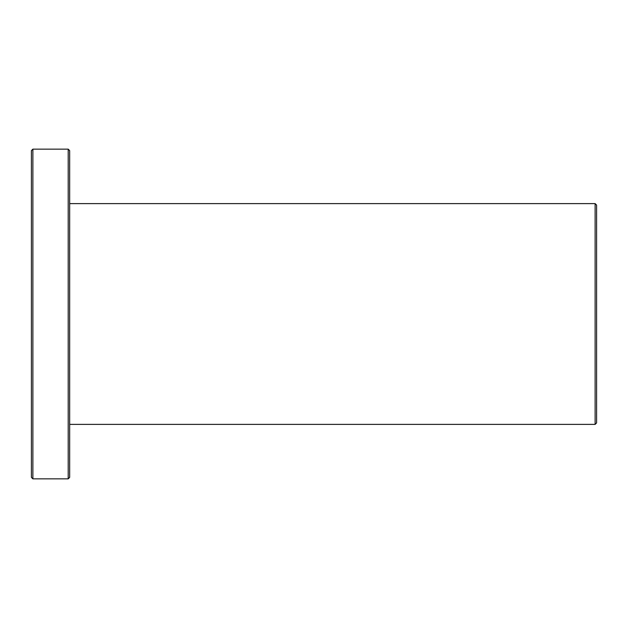 <?xml version="1.0" encoding="UTF-8"?>
<svg xmlns="http://www.w3.org/2000/svg" width="628" height="628" viewBox="0 0 628 628"><rect width="100%" height="100%" fill="white"/><g stroke="black" fill="none" stroke-linecap="round" stroke-linejoin="round"><path stroke-width="0.94" d="M595.124 424.387L596.6 422.919L596.6 205.081L595.124 203.613L595.124 424.387L69.669 424.387M32.876 478.85L32.876 149.15L31.4 150.626L31.4 477.374L32.876 478.85L68.201 478.85L68.201 149.15L69.669 150.626L69.669 477.374L68.201 478.85M69.669 203.613L595.124 203.613M32.876 149.15L68.201 149.15"/></g></svg>
